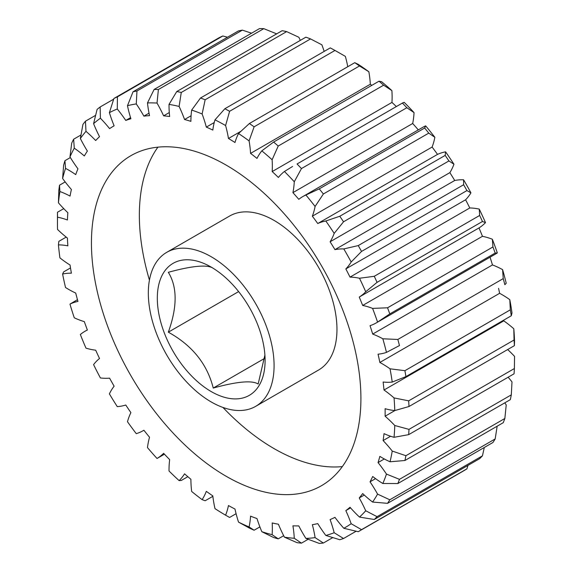 <?xml version="1.0" encoding="UTF-8"?>
<svg xmlns="http://www.w3.org/2000/svg" width="572" height="572" viewBox="0 0 572 572"><rect width="100%" height="100%" fill="white"/><g stroke="black" fill="none" stroke-linecap="round" stroke-linejoin="round"><path stroke-width="0.86" d="M213.242 268.282C207.457 264.378 192.485 265.715 168.325 272.293C177.384 287.022 177.384 306.985 168.325 332.175C192.228 345.409 207.2 364.035 213.242 388.052L264.564 358.415M211.204 267.103A76.219 44.008 -120 0 0 157.314 298.219A76.219 44.008 -120 0 0 211.204 391.57A76.219 44.008 -120 0 0 265.101 360.453A76.219 44.008 -120 0 0 211.204 267.103M226.176 165.115A190.547 110.017 -120 0 0 130.902 155.677A190.547 110.017 -120 0 0 101.694 308.365A190.547 110.017 -120 0 0 226.176 476.283A190.547 110.017 -120 0 0 321.45 485.714A190.547 110.017 -120 0 0 350.657 333.026A190.547 110.017 -120 0 0 226.176 165.115M157.915 147.147A190.547 110.017 -120 0 0 149.435 280.13M222.937 407.443A190.547 110.017 -120 0 0 274.088 448.62A190.547 110.017 -120 0 0 342.349 466.588M211.204 401.944A88.925 51.337 -120 0 0 255.67 406.349A88.925 51.337 -120 0 0 269.298 335.092A88.925 51.337 -120 0 0 211.204 256.735A88.925 51.337 -120 0 0 166.745 252.331A88.925 51.337 -120 0 0 153.117 323.588A88.925 51.337 -120 0 0 211.204 401.944M255.67 406.349L318.547 370.048A88.925 51.337 -120 0 0 332.175 298.791A88.925 51.337 -120 0 0 274.088 220.427A88.925 51.337 -120 0 0 229.622 216.03L166.745 252.331M57.536 217.203A238.61 137.759 -120 0 0 57.457 223.287L57.457 214.986A248.77 143.629 60 0 1 57.472 212.255L57.536 217.203A95.274 55.005 60 0 1 67.41 219.984A224.803 129.794 60 0 1 67.861 212.734A95.274 55.005 60 0 1 58.444 202.817L58.852 190.24A248.77 143.629 60 0 1 59.509 185.192L59.917 191.534A95.274 55.005 60 0 1 70.041 196.082A224.803 129.794 60 0 1 71.4 189.496A95.274 55.005 60 0 1 62.605 178.478L63.628 165.201A248.77 143.629 60 0 1 64.936 160.689L65.537 168.382A95.274 55.005 60 0 1 68.69 170.12A95.274 55.005 60 0 1 75.719 174.603A224.803 129.794 60 0 1 77.949 168.811A95.274 55.005 60 0 1 69.963 156.9L71.715 143.114A248.77 143.629 60 0 1 73.645 139.218L74.274 148.191A95.274 55.005 60 0 1 84.32 155.963A224.803 129.794 60 0 1 87.387 151.079A95.274 55.005 60 0 1 80.352 138.51L82.94 124.396A248.77 143.629 60 0 1 85.457 121.2L85.979 131.36A95.274 55.005 60 0 1 95.681 140.533A224.803 129.794 60 0 1 99.521 136.658A95.274 55.005 60 0 1 93.579 123.666L97.097 109.416A248.77 143.629 60 0 1 100.15 106.978L100.4 118.218A95.274 55.005 60 0 1 109.588 128.614A224.803 129.794 60 0 1 113.778 126.004A224.803 129.794 60 0 1 114.121 125.811A95.274 55.005 60 0 1 109.395 112.655L113.907 98.477L219.298 37.623A248.77 143.629 -120 0 1 222.83 35.993L117.432 96.847L117.281 109.009A95.274 55.005 60 0 1 125.761 120.427L130.559 117.653M73.645 139.218L80.952 134.999M387.551 307.793L492.95 246.947L492.356 239.246A95.274 55.005 -120 0 0 482.453 236.307L362.684 305.455A95.274 55.005 60 0 1 372.587 308.394L387.551 307.793A248.77 143.629 60 0 1 389.782 313.921L377.57 322.093A95.274 55.005 60 0 1 376.19 322.937A95.274 55.005 60 0 1 370.041 325.668A224.803 129.794 60 0 1 372.694 334.084A95.274 55.005 60 0 1 382.832 338.781L397.84 339.461A248.77 143.629 60 0 1 399.463 345.552L386.465 352.395A95.274 55.005 60 0 1 378.049 354.175A224.803 129.794 60 0 1 379.851 362.455A95.274 55.005 60 0 1 382.182 363.756A95.274 55.005 60 0 1 390.032 368.811L404.919 370.685A248.77 143.629 60 0 1 405.906 376.619L392.235 382.075A95.274 55.005 60 0 1 383.104 382.024A224.803 129.794 60 0 1 384.012 390.011A95.274 55.005 60 0 1 394.036 397.912L408.665 400.85L514.056 340.004L513.806 328.764A95.274 55.005 -120 0 0 503.782 320.863A224.803 129.794 -120 0 0 503.71 320.148M502.602 269.634A238.61 137.759 60 0 1 506.227 283.247L504.854 284.699A248.77 143.629 -120 0 0 503.231 278.614L502.602 269.634A95.274 55.005 -120 0 0 492.463 264.936A224.803 129.794 -120 0 0 490.032 257.207M372.694 334.084L492.463 264.936M509.795 299.664A238.61 137.759 60 0 1 512.004 312.927L511.304 315.765A248.77 143.629 -120 0 0 510.317 309.838L509.795 299.664A95.274 55.005 -120 0 0 501.951 294.609A95.274 55.005 -120 0 0 499.621 293.307A224.803 129.794 -120 0 0 498.569 288.338M379.851 362.455L499.621 293.307M64.936 160.689L70.363 157.557M510.317 309.838L404.919 370.685M503.231 278.614L397.84 339.461M125.761 120.427A224.803 129.794 60 0 1 130.902 118.754A95.274 55.005 60 0 1 127.477 105.698L133.04 91.777A248.77 143.629 60 0 1 136.973 90.984L136.272 103.925A95.274 55.005 60 0 1 143.887 116.137A224.803 129.794 60 0 1 149.542 115.637A95.274 55.005 60 0 1 147.483 102.924L154.125 89.446A248.77 143.629 60 0 1 158.394 89.511L157.021 103.06A95.274 55.005 60 0 1 163.621 115.837A224.803 129.794 60 0 1 169.669 116.502A95.274 55.005 60 0 1 169.019 104.39L176.755 91.541A248.77 143.629 60 0 1 181.267 92.457L179.115 106.428A95.274 55.005 60 0 1 184.563 119.519A224.803 129.794 60 0 1 190.898 121.35A95.274 55.005 60 0 1 191.67 110.067L200.486 98.019A248.77 143.629 60 0 1 205.155 99.764L202.123 113.971A95.274 55.005 60 0 1 206.32 127.113A224.803 129.794 60 0 1 212.813 130.073A95.274 55.005 60 0 1 214.986 119.841L224.853 108.744L330.251 47.898A248.77 143.629 -120 0 1 334.992 50.443L229.601 111.297L225.597 125.533A95.274 55.005 60 0 1 228.464 138.481L240.64 131.453M224.853 108.744A248.77 143.629 60 0 1 229.601 111.297M200.486 98.019L305.877 37.173A248.77 143.629 -120 0 1 310.553 38.917L205.155 99.764M176.755 91.541L282.146 30.695A248.77 143.629 -120 0 1 286.665 31.61L181.267 92.457M154.125 89.446L259.524 28.6A248.77 143.629 -120 0 1 263.785 28.657L158.394 89.511M133.04 91.777L238.431 30.924A248.77 143.629 -120 0 1 242.371 30.13L136.973 90.984M113.907 98.477A248.77 143.629 60 0 1 117.432 96.847M113.664 99.178L100.15 106.978M95.567 115.365L85.457 121.2M65.179 181.917L59.509 185.192M63.742 208.637L57.472 212.255M66.188 237.108L58.852 241.348L58.444 244.887A95.274 55.005 60 0 1 67.861 245.853A224.803 129.794 60 0 1 67.41 238.074A95.274 55.005 60 0 1 57.536 229.458A238.61 137.759 -120 0 1 57.457 223.287M70.499 267.932L63.628 271.9L62.605 274.045A95.274 55.005 60 0 1 71.4 273.173A224.803 129.794 60 0 1 70.041 265.022A95.274 55.005 60 0 1 59.917 257.872A238.61 137.759 -120 0 1 58.444 244.887M350.565 507.886L345.831 510.624A95.274 55.005 60 0 1 351.172 523.723L361.54 529.665A248.77 143.629 60 0 1 358.244 531.703L343.801 528.285A95.274 55.005 60 0 1 334.949 517.353A224.803 129.794 60 0 1 330.101 519.591A95.274 55.005 60 0 1 334.184 532.732L343.529 538.509A248.77 143.629 60 0 1 339.782 539.725L325.818 535.442A95.274 55.005 60 0 1 317.753 523.602A224.803 129.794 60 0 1 312.348 524.688A95.274 55.005 60 0 1 315.093 537.608L323.366 543.035A248.77 143.629 60 0 1 319.255 543.4L305.906 538.431A95.274 55.005 60 0 1 298.777 525.904A224.803 129.794 60 0 1 292.914 525.818A95.274 55.005 60 0 1 294.273 538.266L301.458 543.15A248.77 143.629 60 0 1 297.054 542.664L284.434 537.172A95.274 55.005 60 0 1 278.392 524.209A224.803 129.794 60 0 1 272.186 522.958A95.274 55.005 60 0 1 272.122 534.684L278.221 538.853A248.77 143.629 60 0 1 273.616 537.523L261.826 531.703A95.274 55.005 60 0 1 256.985 518.561A224.803 129.794 60 0 1 250.565 516.159A95.274 55.005 60 0 1 249.085 526.941L254.111 530.23A248.77 143.629 60 0 1 249.392 528.078L238.531 522.129A95.274 55.005 60 0 1 234.985 509.051A224.803 129.794 60 0 1 228.464 505.548A95.274 55.005 60 0 1 225.597 515.186A238.61 137.759 -120 0 1 214.986 508.63A95.274 55.005 60 0 1 212.813 495.881A224.803 129.794 60 0 1 206.32 491.348A95.274 55.005 60 0 1 202.123 499.642A238.61 137.759 -120 0 1 191.67 491.477A95.274 55.005 60 0 1 190.898 479.3A224.803 129.794 60 0 1 184.563 473.823A95.274 55.005 60 0 1 179.115 480.616L181.267 480.48L187.83 476.69M202.123 499.642L205.155 500.757L212.863 496.31M225.597 515.186L229.601 517.453L236.086 513.706M254.111 530.23L259.895 526.891M278.221 538.853L283.676 535.707M301.458 543.15L308.136 539.289M323.366 543.035L332.732 537.63M343.529 538.509L356.12 531.238M361.54 529.665L466.938 468.818L467.946 465.415M466.938 468.818A248.77 143.629 -120 0 1 463.635 470.856L358.244 531.703M364.271 495.045L359.23 497.955A95.274 55.005 60 0 1 365.73 510.767L377.062 516.673L482.453 455.827L484.298 447.483M377.062 516.673A248.77 143.629 60 0 1 374.267 519.498L359.488 517.081A95.274 55.005 60 0 1 350.021 507.271A224.803 129.794 60 0 1 345.831 510.624M482.453 455.827A248.77 143.629 -120 0 1 479.665 458.651L374.267 519.498M375.561 478.65L370.041 481.838A95.274 55.005 60 0 1 377.57 494.108L389.782 499.785L495.18 438.938L497.161 426.204M389.782 499.785A248.77 143.629 60 0 1 387.551 503.339L372.587 502.052A95.274 55.005 60 0 1 362.684 493.564A224.803 129.794 60 0 1 359.23 497.955M495.18 438.938A248.77 143.629 -120 0 1 492.95 442.492L387.551 503.339M384.312 458.966L378.049 462.584A95.274 55.005 60 0 1 386.465 474.081L399.463 479.336L504.854 418.482L506.227 404.933A95.274 55.005 -120 0 0 504.811 402.831M399.463 479.336A248.77 143.629 60 0 1 397.84 483.547L382.832 483.497A95.274 55.005 60 0 1 372.694 476.49A224.803 129.794 60 0 1 370.041 481.838M504.854 418.482A248.77 143.629 -120 0 1 503.231 422.694L397.84 483.547M390.59 436.25L383.104 440.569A95.274 55.005 60 0 1 392.235 451.058L405.906 455.712L511.304 394.859L512.004 381.91A95.274 55.005 -120 0 0 508.136 377.227M405.906 455.712A248.77 143.629 60 0 1 404.919 460.503L390.032 461.776A95.274 55.005 60 0 1 379.851 456.377A224.803 129.794 60 0 1 378.049 462.584M511.304 394.859A248.77 143.629 -120 0 1 510.317 399.656L404.919 460.503M394.987 410.51L385.106 416.216A95.274 55.005 60 0 1 394.78 425.504L408.994 429.379L514.392 368.532L514.543 356.356A95.274 55.005 -120 0 0 507.657 349.549M408.994 429.379A248.77 143.629 60 0 1 408.665 434.656L394.036 437.301A95.274 55.005 60 0 1 384.012 433.633A224.803 129.794 60 0 1 383.104 440.569M514.392 368.532A248.77 143.629 -120 0 1 514.056 373.809L408.665 434.656M511.304 315.765L405.906 376.619M398.806 345.931L399.463 345.552M376.19 322.937L495.953 253.789A95.274 55.005 -120 0 0 497.34 252.946L495.18 253.074L389.782 313.921M495.18 253.074A248.77 143.629 -120 0 0 492.95 246.947M374.267 276.297L479.665 215.451L479.257 209.102A95.274 55.005 -120 0 0 469.791 207.972L350.021 277.12A95.274 55.005 60 0 1 359.488 278.249L374.267 276.297A248.77 143.629 60 0 1 377.062 282.346L365.73 291.763A95.274 55.005 60 0 1 359.23 297.068L479 227.921A95.274 55.005 -120 0 0 485.499 222.615L482.453 221.493L377.062 282.346M482.453 221.493A248.77 143.629 -120 0 0 479.665 215.451M358.244 245.581L463.635 184.735L463.57 179.78A95.274 55.005 -120 0 0 454.711 180.487L334.949 249.635A95.274 55.005 60 0 1 343.801 248.927L358.244 245.581A248.77 143.629 60 0 1 361.54 251.43L351.172 261.997A95.274 55.005 60 0 1 345.831 268.926L465.594 199.778A95.274 55.005 -120 0 0 470.942 192.85L466.938 190.583L361.54 251.43M466.938 190.583A248.77 143.629 -120 0 0 463.635 184.735M339.782 216.252L445.18 155.398L445.588 151.852A95.274 55.005 -120 0 0 437.523 154.383L317.753 223.53A95.274 55.005 60 0 1 325.818 220.999L339.782 216.252A248.77 143.629 60 0 1 343.529 221.786L334.184 233.376A95.274 55.005 60 0 1 330.101 241.792L449.864 172.644A95.274 55.005 -120 0 0 453.953 164.228L448.92 160.939L343.529 221.786M448.92 160.939A248.77 143.629 -120 0 0 445.18 155.398M319.255 188.867L424.653 128.021L425.668 125.869A95.274 55.005 -120 0 0 422.508 127.47L302.738 196.618A95.274 55.005 60 0 1 305.906 195.016L319.255 188.867A248.77 143.629 60 0 1 323.366 193.987L315.093 206.456A95.274 55.005 60 0 1 312.348 216.195L432.11 147.047A95.274 55.005 -120 0 0 434.863 137.309L428.764 133.133L323.366 193.987M428.764 133.133A248.77 143.629 -120 0 0 424.653 128.021M297.054 163.978L402.96 102.738L297.054 163.978A248.77 143.629 60 0 1 301.458 168.568L294.273 181.753A95.274 55.005 60 0 1 292.914 192.635L412.684 123.488A95.274 55.005 -120 0 0 414.042 112.605L406.849 107.722L301.458 168.568M406.849 107.722A248.77 143.629 -120 0 0 402.452 103.124L404.197 102.338A238.61 137.759 60 0 1 414.042 112.605M228.464 138.481A224.803 129.794 60 0 1 234.985 142.507A95.274 55.005 60 0 1 238.531 133.519L249.392 123.516A248.77 143.629 60 0 1 254.111 126.82L249.085 140.898A95.274 55.005 60 0 1 250.565 153.389A224.803 129.794 60 0 1 256.985 158.408A95.274 55.005 60 0 1 261.826 150.851L273.616 142.049L379.007 81.203L381.596 81.703A238.61 137.759 60 0 1 391.892 90.612L383.619 85.185L278.221 146.032L272.122 159.76A95.274 55.005 60 0 1 272.186 171.564L391.956 102.417A95.274 55.005 -120 0 0 391.892 90.612M273.616 142.049A248.77 143.629 60 0 1 278.221 146.032M383.619 85.185A248.77 143.629 -120 0 0 379.007 81.203M249.392 123.516L354.783 62.67L358.294 64.379A238.61 137.759 60 0 1 368.854 71.75L359.509 65.966L254.111 126.82M359.509 65.966A248.77 143.629 -120 0 0 354.783 62.67M347.769 66.724A95.274 55.005 -120 0 0 345.366 56.385L334.992 50.443M206.32 127.113L214.235 122.544M324.167 51.409A95.274 55.005 -120 0 0 321.886 44.823L310.553 38.917M184.563 119.519L191.077 115.758M300.3 40.39A95.274 55.005 -120 0 0 298.877 37.28L286.665 31.61M163.621 115.837L169.291 112.555M276.791 33.912L263.785 28.657M143.887 116.137L149.027 113.17M251.551 33.197L242.371 30.13M227.542 37.216L222.83 35.993M77.463 299.685L69.963 304.111A95.274 55.005 60 0 1 77.949 301.423A224.803 129.794 60 0 1 75.719 293.057A95.274 55.005 60 0 1 65.537 287.516A238.61 137.759 -120 0 1 62.605 274.045M179.115 480.616A238.61 137.759 -120 0 1 169.019 470.999A95.274 55.005 60 0 1 169.669 459.631A224.803 129.794 60 0 1 163.621 453.317A95.274 55.005 60 0 1 157.021 458.479A238.61 137.759 -120 0 1 147.483 447.597A95.274 55.005 60 0 1 149.542 437.258A224.803 129.794 60 0 1 143.887 430.23A95.274 55.005 60 0 1 143.079 430.716A95.274 55.005 60 0 1 136.272 433.655A238.61 137.759 -120 0 1 127.477 421.721A95.274 55.005 60 0 1 130.902 412.619A224.803 129.794 60 0 1 125.761 405.012A95.274 55.005 60 0 1 117.281 406.635A238.61 137.759 -120 0 1 109.395 393.879A95.274 55.005 60 0 1 114.121 386.193A224.803 129.794 60 0 1 109.588 378.156A95.274 55.005 60 0 1 100.4 377.942A238.61 137.759 -120 0 1 93.579 364.614A95.274 55.005 60 0 1 99.521 358.487A224.803 129.794 60 0 1 95.681 350.178A95.274 55.005 60 0 1 85.979 348.141A238.61 137.759 -120 0 1 80.352 334.498A95.274 55.005 60 0 1 84.835 331.367A95.274 55.005 60 0 1 87.387 330.044A224.803 129.794 60 0 1 84.32 321.621A95.274 55.005 60 0 1 74.274 317.796A238.61 137.759 -120 0 1 69.963 304.111M157.021 458.479L164.436 454.197M292.914 192.635A224.803 129.794 60 0 1 298.777 199.321A95.274 55.005 60 0 1 302.738 196.618M272.186 171.564A224.803 129.794 60 0 1 278.392 177.47A95.274 55.005 60 0 1 284.434 171.486L292.571 166.473M250.565 153.389L370.334 84.241A95.274 55.005 -120 0 0 368.854 71.75M238.531 522.129A238.61 137.759 -120 0 0 249.085 526.941M261.826 531.703A238.61 137.759 -120 0 0 272.122 534.684M284.434 537.172A238.61 137.759 -120 0 0 294.273 538.266M305.906 538.431A238.61 137.759 -120 0 0 315.093 537.608M325.818 535.442A238.61 137.759 -120 0 0 334.184 532.732M343.801 528.285A238.61 137.759 -120 0 0 351.172 523.723M359.488 517.081A238.61 137.759 -120 0 0 365.73 510.767M372.587 502.052A238.61 137.759 -120 0 0 377.57 494.108M382.832 483.497A238.61 137.759 -120 0 0 386.465 474.081M390.032 461.776A238.61 137.759 -120 0 0 392.235 451.058M394.036 437.301A238.61 137.759 -120 0 0 394.78 425.504M513.806 328.764A238.61 137.759 60 0 1 514.543 341.42L514.392 345.66L408.994 406.513L394.78 410.567A95.274 55.005 60 0 1 385.106 408.687A224.803 129.794 60 0 1 385.106 416.216M394.78 410.567A238.61 137.759 -120 0 0 394.036 397.912M392.235 382.075A238.61 137.759 -120 0 0 390.032 368.811M386.465 352.395A238.61 137.759 -120 0 0 382.832 338.781M377.57 322.093A238.61 137.759 -120 0 0 372.587 308.394M359.23 297.068A224.803 129.794 60 0 1 362.684 305.455M365.73 291.763A238.61 137.759 -120 0 0 359.488 278.249M345.831 268.926A224.803 129.794 60 0 1 350.021 277.12M351.172 261.997A238.61 137.759 -120 0 0 343.801 248.927M330.101 241.792A224.803 129.794 60 0 1 334.949 249.635M334.184 233.376A238.61 137.759 -120 0 0 325.818 220.999M312.348 216.195A224.803 129.794 60 0 1 317.753 223.53M315.093 206.456A238.61 137.759 -120 0 0 305.906 195.016M294.273 181.753A238.61 137.759 -120 0 0 284.434 171.486M272.122 159.76A238.61 137.759 -120 0 0 261.826 150.851M249.085 140.898A238.61 137.759 -120 0 0 238.531 133.519M225.597 125.533A238.61 137.759 -120 0 0 214.986 119.841M202.123 113.971A238.61 137.759 -120 0 0 191.67 110.067M179.115 106.428A238.61 137.759 -120 0 0 169.019 104.39M157.021 103.06A238.61 137.759 -120 0 0 147.483 102.924M136.272 103.925A238.61 137.759 -120 0 0 127.477 105.698M117.281 109.009A238.61 137.759 -120 0 0 109.395 112.655M100.4 118.218A238.61 137.759 -120 0 0 93.579 123.666M85.979 131.36A238.61 137.759 -120 0 0 80.352 138.51M74.274 148.191A238.61 137.759 -120 0 0 69.963 156.9M65.537 168.382A238.61 137.759 -120 0 0 62.605 178.478M59.917 191.534A238.61 137.759 -120 0 0 58.444 202.817M371.8 85.364A224.803 129.794 -120 0 0 370.334 84.241M396.346 106.556A224.803 129.794 -120 0 0 391.956 102.417M418.311 129.894A224.803 129.794 -120 0 0 412.684 123.488M425.668 125.869A238.61 137.759 60 0 1 434.863 137.309M437.523 154.383A224.803 129.794 -120 0 0 432.11 147.047M445.588 151.852A238.61 137.759 60 0 1 453.953 164.228M454.711 180.487A224.803 129.794 -120 0 0 449.864 172.644M463.57 179.78A238.61 137.759 60 0 1 470.942 192.85M469.791 207.972A224.803 129.794 -120 0 0 465.594 199.778M479.257 209.102A238.61 137.759 60 0 1 485.499 222.615M482.453 236.307A224.803 129.794 -120 0 0 479 227.921M492.356 239.246A238.61 137.759 60 0 1 497.34 252.946M503.782 320.863L384.012 390.011M408.665 400.85A248.77 143.629 60 0 1 408.994 406.513M514.392 345.66A248.77 143.629 -120 0 0 514.056 340.004M168.325 332.175L238.624 291.591M213.242 388.052C237.137 381.495 252.109 380.158 258.158 384.034L264.907 355.033M84.835 331.367L87.337 329.922M143.079 430.716L143.901 430.244"/></g></svg>
